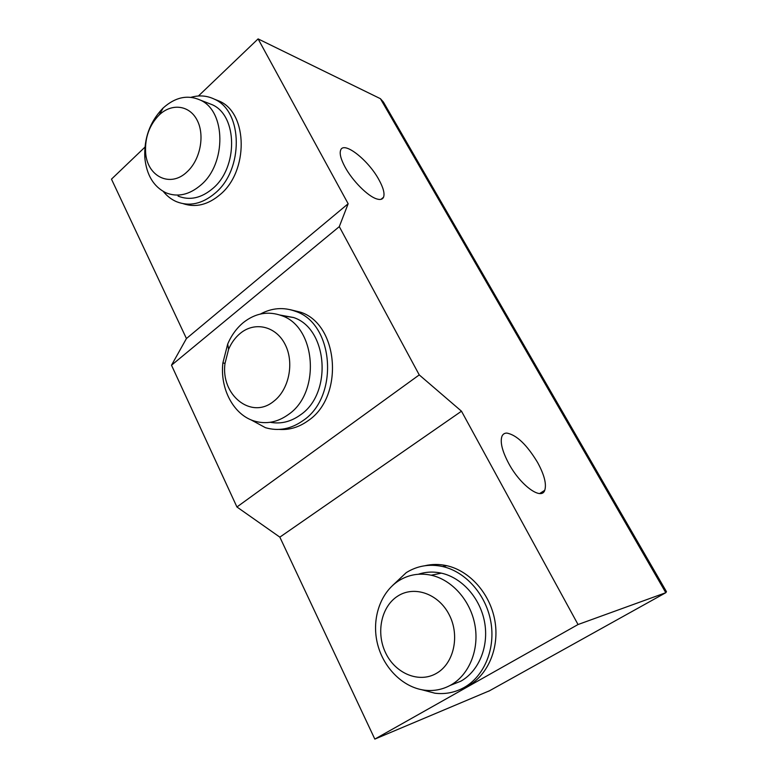 <?xml version="1.0" encoding="UTF-8"?>
<svg xmlns="http://www.w3.org/2000/svg" width="778" height="778" viewBox="0 0 778 778"><rect width="100%" height="100%" fill="white"/><g stroke="black" fill="none" stroke-linecap="round" stroke-linejoin="round"><path stroke-width="1.17" d="M178.074 196.095C189.744 200.743 201.356 198.176 212.909 188.383C238.194 167.426 237.689 115.796 212.306 104.748L207.065 102.715M162.758 108.385C149.882 121.864 143.911 138.367 144.834 157.924C146.604 175.099 153.636 186.72 165.938 192.798C177.685 197.486 189.375 194.86 201.006 184.921C226.476 163.623 225.999 111.283 200.452 100.148C187.751 94.469 175.313 97.085 163.147 108.006L162.758 108.385M158.916 115.241C149.357 125.229 144.912 137.512 145.593 152.08C146.77 176.382 170.236 188.237 187.06 171.85C200.179 159.967 205.052 135.625 197.272 120.464C189.676 105.127 171.782 102.861 159.208 114.959L158.916 115.241M183.336 203.729C195.823 207.833 208.134 204.75 220.252 194.481C248.503 171.257 248.026 113.724 219.736 101.315L214.417 99.176M163.302 191.476C167.007 196.066 171.384 199.46 176.412 201.658C189.414 206.802 202.358 203.933 215.253 193.051C243.602 169.662 243.135 111.799 214.757 99.351C207.279 95.626 199.363 94.945 191.028 97.308M279.954 315.032L293.549 317.521C327.733 328.52 332.673 393.221 300.502 414.839C290.923 421.764 280.839 424.243 270.248 422.289M243.397 322.53C255.379 313.135 268.109 310.83 281.597 315.635C316.062 326.76 321.013 392.472 288.541 414.421C277.542 422.337 266.105 424.535 254.241 421.024C233.575 414.869 219.834 388.728 222.887 362.918L227.682 344.109C231.426 335.308 236.668 328.112 243.397 322.53M240.305 333.324C254.892 321.207 276.044 326.108 285.186 344.566C294.551 362.849 288.978 389.895 273.564 401.419C251.08 419.916 220.495 394.806 225.017 363.365L228.596 349.341C231.397 342.787 235.296 337.448 240.305 333.324M290 309.615L300.765 312.26C338.809 324.621 344.207 396.654 308.283 420.577C299.122 427.21 289.416 430.156 279.146 429.417M260.406 314.04C271.979 307.816 283.766 306.94 295.757 311.424C333.947 323.852 339.344 396.362 303.274 420.441C291.128 429.077 278.514 431.489 265.444 427.686L250.837 419.76M418.418 574.232C425.799 571.801 433.443 571.431 441.35 573.143C461.85 577.636 480.094 597.835 484.558 621.992C489.09 646.129 479.044 670.937 460.897 681.158L450.141 685.437M398.822 580.709C408.693 574.592 419.498 572.764 431.236 575.224C451.95 579.805 470.398 600.344 474.901 624.899C479.472 649.445 469.299 674.643 450.948 684.99C442.614 689.629 433.725 691.341 424.263 690.144C402.236 687.198 382.659 666.911 377.184 642.521C371.641 618.121 380.578 592.262 398.822 580.709M397.966 595.958C414.47 585.357 438.636 593.789 449.227 614.795C460.08 635.655 453.934 663.517 436.448 673.349C419.118 683.502 395.467 673.602 385.703 653.053C375.686 632.66 381.298 606.266 397.966 595.958M424.953 565.723C432.082 564.05 439.366 564.04 446.815 565.703C469.591 570.789 489.858 593.274 494.779 620.154C499.758 647.004 488.487 674.555 468.249 685.856L460.43 689.376M392.54 585.523L406.272 572.618C417.309 565.762 429.417 563.729 442.585 566.52C465.458 571.655 485.822 594.304 490.762 621.369C495.761 648.414 484.422 676.14 464.096 687.509C454.984 692.546 445.259 694.443 434.921 693.208L421.686 689.716M508.783 463.571C520.463 485.414 541.469 500.633 544.746 490.315C546.691 484.12 544.308 474.843 537.588 462.472C526.881 444.773 516.65 434.98 506.896 433.083C504.543 433.064 502.899 434.124 501.956 436.273C499.953 442.099 502.228 451.201 508.783 463.571M378.915 179.718C368.49 160.297 344.022 140.857 340.706 149.998C339.344 153.451 340.803 159.159 345.082 167.114C352.463 180.788 367.731 196.114 376.474 198.837C380.121 200.043 382.475 199.508 383.535 197.242C384.877 193.605 383.34 187.761 378.915 179.718M488.72 691.214L665.803 592.71L666.454 591.669L383.408 102.044L380.413 98.689L665.803 592.71L578.035 624.53L374.831 739.1L489.595 690.728M578.035 624.53L461.49 411.202L419.245 374.908L339.296 226.631L348.155 203.748L258.101 38.9L198.419 95.995M144.932 147.159L111.478 179.154L186.438 338.547L171.5 365.222L236.93 506.984L279.847 537.141L374.831 739.1M258.101 38.9L380.413 98.689M348.155 203.748L186.438 338.547M339.296 226.631L171.5 365.222M419.245 374.908L236.93 506.984M461.49 411.202L279.847 537.141M144.834 157.924L145.593 152.08M214.757 99.351L219.736 101.315M159.208 114.959L163.147 108.006M200.452 100.148L212.306 104.748M281.597 315.635L293.549 317.521M295.757 311.424L300.765 312.26M225.017 363.365L222.887 362.918M228.596 349.341L227.682 344.109M431.236 575.224L441.35 573.143M442.585 566.52L446.815 565.703M544.746 490.315L539.66 493.534M383.535 197.242L380.977 199.353"/></g></svg>
